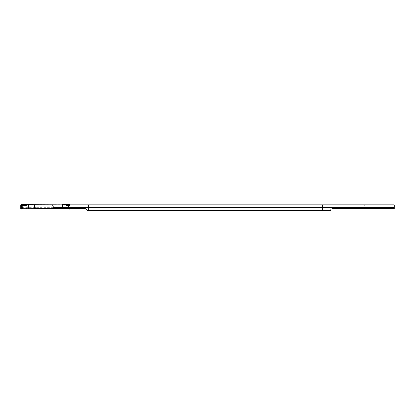 <?xml version="1.0" encoding="UTF-8"?>
<svg xmlns="http://www.w3.org/2000/svg" width="415" height="415" viewBox="0 0 415 415"><rect width="100%" height="100%" fill="white"/><g stroke="black" fill="none" stroke-linecap="round" stroke-linejoin="round"><path stroke-width="0.31" stroke-dasharray="2.08 1.56" d="M62.452 204.771L62.452 208.729M69.725 209.207L67.993 208.854A0.493 0.493 0 0 0 68.491 208.356L68.491 205.14A0.493 0.493 0 0 0 67.993 204.647L22.975 204.647L22.483 205.14A0.493 0.493 0 0 1 22.975 204.647L21.912 204.393L21.414 204.886L21.414 208.615L20.75 208.709M65.274 209.103L67.993 208.854L22.975 208.854A0.493 0.493 0 0 1 22.483 208.356L22.483 205.14L22.483 208.356L21.414 208.61L21.912 209.108L25.699 209.103M22.975 204.647L25.699 204.398M65.274 204.398L67.993 204.647L68.491 205.14L68.491 208.356L70.218 208.729L70.218 204.787L69.979 208.652M21.912 204.393L20.994 204.844L20.994 208.652M20.75 204.787L22.483 205.145M21.243 209.207L20.994 208.657M22.975 208.854L22.483 208.356M64.896 207.998L64.896 205.503L69.118 205.503L69.118 207.998L64.896 207.998L64.159 208.729M64.896 205.503L64.159 204.771M67.993 204.647L69.056 204.393L69.554 204.886L69.554 208.61L69.056 209.108M69.056 204.393L69.979 204.844L68.491 205.145M68.641 208.729L69.466 208.346L69.466 205.155L68.641 204.771M69.118 207.998L69.466 208.346M69.118 205.503L69.466 205.155M69.481 209.15L69.979 208.657M67.993 208.854L68.491 208.356M364.126 208.729L383.055 208.729L383.055 204.771L364.915 204.771L363.732 207.739L364.126 208.729L332.41 208.729C331.212 208.849 330.553 209.508 330.433 210.706L87.041 210.706C86.922 209.508 86.263 208.849 85.059 208.729L23.224 208.729L23.224 204.771L23.224 208.729L68.33 208.729L68.33 204.771L23.224 204.771L328.872 204.771L328.872 207.739L23.224 207.739M349.145 204.771L394.25 204.771L394.25 208.729L349.145 208.729L349.145 204.771L347.5 204.771L347.5 208.729L349.145 208.729M383.055 204.771L347.5 204.771M364.915 204.771L328.872 204.771M69.974 204.771L69.974 208.729L33.786 208.729L33.786 204.771L68.33 204.771M363.732 207.739L328.872 207.739L328.872 210.706M322.471 210.706L322.471 204.771M69.974 208.729L68.33 208.729M383.055 208.729L347.5 208.729M21.492 209.15L21.912 209.108M35.306 208.729L35.306 204.771M382.163 208.729L382.163 204.771M383.688 208.729L383.688 204.771"/><path stroke-width="0.62" d="M22.597 204.32L22.597 204.647L25.699 204.647L21.243 204.294L20.75 204.787L20.75 208.709L21.243 209.207L25.699 208.854L62.452 208.729M26.078 205.503L21.855 205.503L21.855 207.998L26.078 207.998L26.078 205.503L26.934 204.647L28.521 204.647L28.521 208.854M26.078 207.998L26.934 208.854M28.521 204.647L62.452 204.771M22.597 209.181L22.597 208.854L25.699 208.854M25.699 204.647L26.934 204.647M70.218 204.771L69.725 204.294L62.452 204.647M65.274 208.854L68.376 208.854L68.376 209.181L62.452 208.854M22.597 208.854L21.502 208.346L21.502 205.155L22.597 204.647M21.855 207.998L21.502 208.346M21.855 205.503L21.502 205.155M68.376 204.32L68.376 204.647L65.274 204.647M68.376 209.181L69.725 209.207L70.218 208.729M68.641 204.771L68.376 204.647M68.376 208.854L68.641 208.729M330.433 210.706L95.004 210.706L95.004 204.771L88.603 204.771L88.603 207.739L394.25 207.739L394.25 208.729L332.41 208.729C331.212 208.849 330.553 209.508 330.433 210.706M53.348 208.729L34.419 208.729L34.419 204.771L52.56 204.771L53.742 207.739L53.348 208.729L85.059 208.729C86.263 208.849 86.922 209.508 87.041 210.706L95.004 210.706M34.419 204.771L33.786 204.771M52.56 204.771L88.603 204.771M394.25 207.739L394.25 204.771L95.004 204.771M53.742 207.739L88.603 207.739L88.603 210.706M34.419 208.729L33.786 208.729"/></g></svg>
